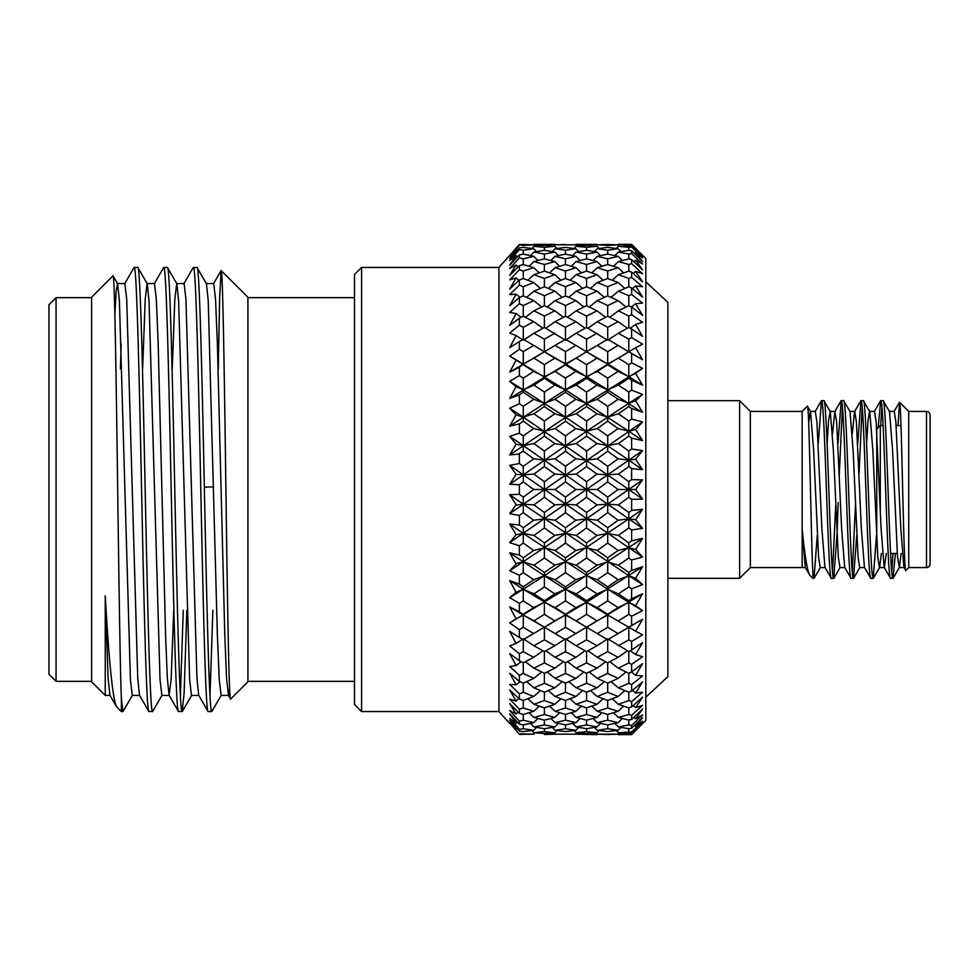 <?xml version="1.0" encoding="UTF-8"?>
<svg xmlns="http://www.w3.org/2000/svg" width="979" height="979" viewBox="0 0 979 979"><rect width="100%" height="100%" fill="white"/><g stroke="black" fill="none" stroke-linecap="round" stroke-linejoin="round"><path stroke-width="1.47" d="M739.622 400.68L750.355 411.413L750.355 567.587L739.622 578.32L739.622 400.68L667.874 400.68M876.756 430.319L876.756 429.108L880.305 425.547L880.305 510.255L880.305 425.547L883.144 425.547M896.177 425.547L901.023 425.547M890.535 553.453L897.241 553.453M926.501 567.587L926.501 411.413L908.732 411.413L908.732 567.587L926.501 567.587A3.549 3.549 0 0 0 930.05 564.026L930.05 553.453M926.501 411.413A3.549 3.549 0 0 1 930.05 414.974L930.05 564.026M750.355 567.587L802.144 567.587L802.144 528.856C804.86 556.402 807.442 571.895 809.902 575.334L812.888 578.32L814.014 578.32L812.888 572.397L812.888 578.32M750.355 411.413L802.144 411.413L802.144 528.856L805.227 567.404L809.902 575.334M890.572 578.32L892.97 578.32C889.691 583.753 886.387 395.247 883.107 400.68L880.708 400.68C883.988 395.247 887.292 583.753 890.572 578.32L884.184 567.404L881.076 528.538L876.144 421.888L874.504 411.425L869.572 411.425L868.104 419.783L866.586 443.45M901.108 553.453L899.358 567.404L897.535 557.112L892.591 450.462L889.495 411.596L883.107 400.68M831.355 578.32L833.753 578.32C830.473 583.753 827.169 395.247 823.89 400.68L821.491 400.68C824.771 395.247 828.075 583.753 831.355 578.32L824.967 567.404L821.87 528.538L816.927 421.888L815.287 411.425L810.355 411.425L808.666 422.426M844.889 567.575L839.958 567.575L838.318 557.112L833.386 450.462L830.278 411.596L823.89 400.68M851.094 578.32L853.492 578.32C850.213 583.753 846.908 395.247 843.629 400.68L841.23 400.68C844.51 395.247 847.814 583.753 851.094 578.32L844.706 567.404L841.61 528.538L836.666 421.888L834.83 411.596L832.554 433.795M864.628 567.575L859.697 567.575L858.057 557.112L853.113 450.462L850.017 411.596L843.629 400.68M870.833 578.32L873.231 578.32C869.952 583.753 866.648 395.247 863.368 400.68L860.969 400.68C864.249 395.247 867.553 583.753 870.833 578.32L864.445 567.404L861.349 528.538L856.405 421.888L854.765 411.425L849.833 411.425M886.301 553.453L884.367 567.575L879.436 567.575L877.796 557.112L872.852 450.462L869.756 411.596L863.368 400.68M825.162 567.575L820.218 567.575L818.579 557.112L813.647 450.462L810.539 411.596L807.345 406.224C809.266 399.616 811.065 543.186 812.888 572.397L812.888 571.051M821.491 400.68L818.26 443.45M817.245 535.55L814.014 578.32M841.23 400.68L838 443.45M835.699 505.531L832.554 571.736M842.429 407.264L839.174 476.357M838.208 502.643L837.045 533.91L833.753 578.32M860.969 400.68L857.739 443.45M855.438 505.531L852.293 571.736M862.169 407.264L859.024 473.469M856.723 535.55L853.492 578.32M880.708 400.68L878.163 427.701M881.908 407.264L880.659 425.547M876.462 535.55L873.231 578.32M908.732 411.413L899.542 402.234C901.549 398.012 903.641 576.864 905.808 570.512L903.923 567.404L900.815 528.538L895.883 421.888L894.243 411.425L889.299 411.425M908.732 567.587L905.808 570.512M802.144 411.413L807.345 406.224M739.622 578.32L667.874 578.32M645.822 258.566L645.822 720.434L631.614 734.642L642.567 723.64L635.628 730.15L642.567 722.429L631.614 733.344L631.614 731.949L642.567 721.156L635.628 726.357L642.567 717.546L631.614 728.266L631.614 725.5L642.567 715.025L635.628 718.831L642.567 709.077L631.614 719.418L631.614 715.331L642.567 705.321L635.628 707.682L642.567 697.134L631.614 706.936L631.614 701.6L642.567 692.226L635.628 693.095L642.567 681.91L631.614 691.039L631.614 684.517L642.567 675.938L635.628 675.29L642.567 663.664L631.614 671.949L631.614 664.362L642.567 656.701L635.628 654.572L642.567 642.665L631.614 649.995L631.614 641.453L642.567 634.833L635.628 631.235L642.567 619.254L631.614 625.508L631.614 616.146L642.567 610.663L635.628 605.671L642.567 593.8L631.614 598.867L631.614 588.832L642.567 584.585L635.628 578.271L642.567 566.694L631.614 570.512L631.614 559.964L642.567 557.014L635.628 549.464L642.567 538.377L631.614 540.873L631.614 529.982L642.567 528.379L635.628 519.727L642.567 509.276L631.614 510.426L631.614 499.351L642.567 499.119L635.628 489.5L642.567 479.881L631.614 479.649L631.614 468.574L642.567 469.724L635.628 459.273L642.567 450.621L631.614 449.018L631.614 438.127L642.567 440.623L635.628 429.536L642.567 421.986L631.614 419.036L631.614 408.488L642.567 412.306L635.628 400.729L642.567 394.415L631.614 390.168L631.614 380.133L642.567 385.2L635.628 373.329L642.567 368.337L631.614 362.854L631.614 353.492L642.567 359.746L635.628 347.765L642.567 344.167L631.614 337.547L631.614 329.005L642.567 336.335L635.628 324.428L642.567 322.299L631.614 314.638L631.614 307.051L642.567 315.336L635.628 303.71L642.567 303.062L631.614 294.483L631.614 287.961L642.567 297.09L635.628 285.905L642.567 286.774L631.614 277.4L631.614 272.064L642.567 281.866L635.628 271.318L642.567 273.679L631.614 263.669L631.614 259.582L642.567 269.923L635.628 260.169L642.567 263.975L631.614 253.5L631.614 250.734L642.567 261.454L635.628 252.643L642.567 257.844L631.614 247.051L631.614 245.656L642.567 256.571L635.628 248.85L642.567 255.36L631.614 244.358L645.822 258.566M354.496 704.452L354.496 274.548L361.594 267.451L361.594 711.549L354.496 704.452M354.496 297.653L247.907 297.653M354.496 681.347L247.907 681.347M218.256 368.704L219.663 297.812L221.119 270.571L247.907 297.224L247.907 681.776L230.603 699.079C229 703.546 227.409 600.103 225.868 485.841C224.289 371.298 222.747 269.311 221.217 270.534M221.266 695.286L211.782 711.549C209.335 714.658 206.838 608.081 204.391 489.5C201.931 370.919 199.435 264.342 196.987 267.451L193.23 267.585L183.917 283.714M206.288 283.567L213.691 283.567L215.539 299.244L217.387 343.886L224.791 635.114L226.553 678.166L228.499 695.433L221.095 695.433L219.247 679.756L217.387 635.114L208.233 300.834L206.459 283.714L196.987 267.451M193.389 267.451C195.849 264.342 198.333 370.919 200.793 489.5C203.253 608.081 205.737 714.658 208.197 711.549L211.782 711.549L208.037 711.415L198.713 695.286L196.938 678.166L185.937 299.244L184.089 283.567L176.685 283.567L174.837 299.244L172.255 368.704M186.854 610.296L184.125 693.059L182.18 711.549C179.72 714.658 177.236 608.081 174.776 489.5C172.328 370.919 169.832 264.342 167.372 267.451L163.628 267.585L154.303 283.714M198.884 695.433L191.492 695.433L189.632 679.756L178.631 300.834L176.856 283.714L167.372 267.451M182.18 711.549L178.423 711.415L169.11 695.286L171.129 679.756L173.711 610.296M178.582 711.549C176.134 714.658 173.638 608.081 171.19 489.5C168.731 370.919 166.234 264.342 163.787 267.451M162.049 695.286L152.577 711.549C150.117 714.658 147.633 608.081 145.173 489.5C142.714 370.919 140.23 264.342 137.77 267.451L134.013 267.585L124.7 283.714M169.281 695.433L161.878 695.433L160.03 679.756L149.028 300.834L147.254 283.714L137.77 267.451M152.577 711.549L148.82 711.415L139.507 695.286L137.733 678.166L126.719 299.244L124.871 283.567L117.468 283.567L116.195 291.204L114.861 314.051M148.979 711.549C146.52 714.658 144.035 608.081 141.576 489.5C139.128 370.919 136.632 264.342 134.172 267.451M212.871 610.296L209.995 695.579M183.257 610.296L180.381 695.579M132.446 695.286L122.962 711.549L121.359 711.549L121.359 698.614C119.989 664.325 118.594 556.439 117.223 455.174C115.803 353.615 114.433 272.456 112.989 275.809L117.639 283.714L119.414 300.834L130.427 679.756L132.275 695.433L139.679 695.433M112.989 275.809L91.585 297.224L91.585 681.776L105.242 695.433L105.242 595.832L108.118 678.166L109.893 695.286L116.66 706.862C112.928 700.719 109.122 663.713 105.242 595.832M116.66 706.862L121.359 711.549M91.585 297.653L56.06 297.653L56.06 681.347L91.585 681.347M56.06 297.653L48.95 304.75L48.95 674.25L56.06 681.347M204.342 487.187L213.63 486.881M535.011 246.194L533.726 244.836L523.275 244.481L533.726 244.836L523.275 245.435L519.384 244.591L523.275 244.481L519.384 244.591L498.947 267.451L498.947 711.549L509.692 723.505M519.384 245.191L509.692 256.155L516.117 249.951L509.692 258.529L519.384 247.846L519.384 249.645L509.692 260.5L516.117 255.629L509.692 265.199L519.384 254.919L519.384 257.881L509.692 268.442L516.117 265.003L509.692 275.405L519.384 265.688L519.384 269.763L509.692 279.884L516.117 277.914L509.692 288.989L519.384 279.994L519.384 285.122L509.692 294.63L516.117 294.165L509.692 305.742L519.384 297.604L519.384 303.698L509.692 312.448L516.117 313.488L509.692 325.395L519.384 318.236L519.384 325.199L509.692 333.056L516.117 335.589L509.692 347.631L519.384 341.561L519.384 349.307L509.692 356.123L516.117 360.125L509.692 372.093L519.384 367.235L519.384 375.618L509.692 381.308L516.117 386.693L509.692 398.416L519.384 394.831L519.384 403.715L509.692 408.194L516.117 414.888L509.692 426.183L519.384 423.919L519.384 433.183L509.692 436.365L516.117 444.258L509.692 454.941L519.384 454.036L519.384 463.52L509.692 465.368L516.117 474.338L509.692 484.25L519.384 484.715L519.384 494.285L509.692 494.75L516.117 504.662L509.692 513.632L519.384 515.48L519.384 524.964L509.692 524.059L516.117 534.742L509.692 542.635L519.384 545.817L519.384 555.081L509.692 552.817L516.117 564.112L509.692 570.806L519.384 575.285L519.384 584.169L509.692 580.584L516.117 592.307L509.692 597.692L519.384 603.382L519.384 611.765L509.692 606.907L516.117 618.875L509.692 622.877L519.384 629.693L519.384 637.439L509.692 631.369L516.117 643.411L509.692 645.944L519.384 653.801L519.384 660.764L509.692 653.605L516.117 665.512L509.692 666.552L519.384 675.302L519.384 681.396L509.692 673.258L516.117 684.835L509.692 684.37L519.384 693.878L519.384 699.006L509.692 690.011L516.117 701.086L509.692 699.116L519.384 709.237L519.384 713.312L509.692 703.595L516.117 713.997L509.692 710.558L519.384 721.119L519.384 724.081L509.692 713.801L516.117 723.371L509.692 718.5L519.384 729.355L519.384 731.154L509.692 720.471L516.117 729.049L509.692 722.845L519.384 734.409L533.726 734.164L519.384 734.409M645.822 281.83L667.874 302.352L667.874 676.648L645.822 697.17M498.947 267.451L361.594 267.451M498.947 711.549L361.594 711.549M642.567 255.36L631.614 244.42L618.373 244.358L631.614 244.358M533.947 244.358L554.824 244.358L533.506 244.823M576.129 244.358L597.006 244.358L575.689 244.836M509.692 305.742L510.671 303.992M509.692 325.395L515.284 315.018M509.692 347.631L516.117 335.589L523.275 340.215L523.275 327.316L519.384 325.199M533.947 358.143L544.397 351.779L554.824 358.143L544.397 364.641L533.947 358.143L523.275 364.017L519.384 367.235L509.692 372.093L516.117 360.125L565.483 389.789L628.799 431.262L628.787 421.019L618.373 413.75L607.69 417.127L607.69 421.19L618.128 428.533L607.69 435.936L597.239 428.533L607.69 421.19M533.947 385.126L544.397 378.286L554.824 385.126L544.397 392.065L533.947 385.126L523.275 389.789L523.275 392.212L519.384 394.831L509.692 398.416L516.117 386.693L523.275 389.789L565.483 417.127L628.799 460.142L628.787 451.062L618.373 443.56L607.69 445.616L607.69 451.233L618.128 458.772L607.69 466.347L597.239 458.772L607.69 451.233M533.947 413.75L544.397 406.542L554.824 413.75L544.397 421.031L533.947 413.75L523.275 417.127L523.275 421.19L519.384 423.919L509.692 426.183L516.117 414.888L523.275 417.127L628.799 489.5L628.787 481.705L618.373 474.105L607.69 474.791L607.69 481.888L618.128 489.5L607.69 497.112L597.239 489.5L607.69 481.888M533.947 443.56L544.397 436.108L554.824 443.56L544.397 451.062L533.947 443.56L523.275 445.616L523.275 451.233L518.001 454.195M511.075 454.843L509.692 454.941L516.117 444.258L523.275 445.616L628.799 518.858L628.787 512.482L618.373 504.895L607.69 504.209L607.69 512.653L618.128 520.228L607.69 527.767L597.239 520.228L607.69 512.653M533.947 474.105L544.397 466.518L554.824 474.105L544.397 481.717L533.947 474.105L523.275 474.791L523.275 481.888L519.384 484.715L518.001 484.678M511.075 484.336L509.692 484.25L516.117 474.338L523.275 474.791L628.799 547.738L628.787 542.892L618.373 535.44L607.69 533.384L607.69 543.064L618.128 550.467L607.69 557.81L597.239 550.467L607.69 543.064M533.947 504.895L544.397 497.283L554.824 504.895L544.397 512.482L533.947 504.895L523.275 504.209L523.275 512.653L519.384 515.48L518.001 515.235M511.075 513.926L509.692 513.632L514.55 506.889M515.798 505.103L523.275 504.209L628.799 575.713L628.787 572.458L618.373 565.25L607.69 561.873L607.69 572.617L618.128 579.739L607.69 586.788L597.239 579.739L607.69 572.617M533.947 535.44L544.397 527.938L554.824 535.44L544.397 542.892L533.947 535.44L523.275 533.384L523.275 543.064L519.384 545.817L518.001 545.389M511.075 543.125L509.692 542.635L516.117 534.742L523.275 533.384L607.69 589.211L628.799 602.33L628.787 600.714L618.373 593.874L607.69 589.211L607.69 600.861L618.128 607.604L607.69 614.212L597.239 607.604L607.69 600.861M533.947 565.25L544.397 557.969L554.824 565.25L544.397 572.458L533.947 565.25L523.275 561.873L523.275 572.617L519.384 575.285L518.001 574.673M511.075 571.467L509.692 570.806L514.55 565.789M510.732 598.316L509.692 597.692L523.275 589.211L586.556 627.233L576.129 620.857L586.556 614.359L597.006 620.857L586.556 627.221L586.556 639.813L597.006 645.761L586.556 651.549L586.556 662.905L597.006 668.204L586.556 673.332L586.556 683.256L597.006 687.821L586.556 692.202L586.556 700.548L597.006 704.317L586.556 707.89L586.556 714.511L597.006 717.436L586.556 720.128L586.556 724.937L597.006 726.944L586.556 728.719L586.556 731.643L597.006 732.708L586.556 733.552L576.129 732.708L586.556 731.643M513.73 620.417L514.55 619.903M515.798 619.083L523.275 614.983L544.397 627.233L533.947 620.857L544.397 614.359L554.824 620.857L544.397 627.221L544.397 639.813L554.824 645.761L544.397 651.549L544.397 662.905L554.824 668.204L544.397 673.332L544.397 683.256L554.824 687.821L544.397 692.202L544.397 700.548L554.824 704.317L544.397 707.89L544.397 714.511L554.824 717.436L544.397 720.128L544.397 724.937L554.824 726.944L544.397 728.719L544.397 731.643L554.824 732.708L544.397 733.552L533.947 732.708L544.397 731.643M512.604 702.176L509.692 699.116M607.69 734.519L618.128 734.164L597.239 734.164L607.69 734.519M628.787 734.531L617.92 734.177M513.302 714.511L509.692 710.558M586.556 734.531L597.459 734.177M595.954 732.806L597.239 734.164L618.128 734.164L619.413 732.806M631.614 733.344L618.373 732.708L616.305 730.554M597.006 734.642L575.689 734.164M511.638 720.691L509.692 718.5M544.397 734.531L555.277 734.164M575.885 734.164L555.081 734.164L575.885 734.164L577.169 732.806M618.128 730.297L607.69 731.619L597.239 730.297L607.69 728.755L618.128 730.297L620.943 727.397M631.614 728.266L628.787 728.719L618.373 726.944L614.861 723.371M607.69 724.888L597.239 722.649L607.69 720.177L618.128 722.649L607.69 724.888L607.69 728.755M597.239 730.297L594.424 727.409M597.006 732.708L599.075 730.554M576.129 732.708L574.061 730.542M555.081 734.164L553.796 732.806M510.292 723.518L509.692 722.845M519.384 733.809L533.726 734.164L535.011 732.806M575.885 730.297L565.483 731.607L555.081 730.297L565.483 728.768L575.885 730.297L578.687 727.397M586.556 728.719L576.129 726.944L586.556 724.937M631.614 719.418L628.787 720.116L618.373 717.436L613.527 712.724M607.69 714.45L597.239 711.317L607.69 707.964L618.128 711.317L607.69 714.45L607.69 720.177M618.128 722.649L622.314 718.476M597.239 722.649L593.041 718.476M597.006 726.944L600.519 723.371M576.129 726.944L572.617 723.371M565.483 724.888L555.081 722.649L565.483 720.189L575.885 722.649L565.483 724.888L565.483 728.768M555.081 730.297L552.266 727.397M554.824 732.708L556.892 730.542M533.947 732.708L531.878 730.554M519.384 729.355L523.275 728.755L533.726 730.297L523.275 731.619L519.384 731.154M544.397 728.719L533.947 726.944L544.397 724.937M586.556 720.128L576.129 717.436L586.556 714.511M631.614 706.936L628.787 707.878L618.373 704.317L612.254 698.749M607.69 700.462L597.239 696.485L607.69 692.3L618.128 696.485L607.69 700.462L607.69 707.964M618.128 711.317L623.611 706.14M597.239 711.317L591.757 706.14M597.006 717.436L601.852 712.724M576.129 717.436L571.295 712.724M565.483 714.45L555.081 711.317L565.483 707.964L575.885 711.317L565.483 714.45L565.483 720.189M575.885 722.649L580.07 718.476M555.081 722.649L550.883 718.476M554.824 726.944L558.336 723.371M533.947 726.944L530.434 723.371M519.384 721.119L523.275 720.177L533.726 722.649L523.275 724.888L523.275 728.755M533.726 730.297L536.529 727.409M516.117 729.049L516.814 728.327M523.275 724.888L519.384 724.081M544.397 720.128L533.947 717.436L544.397 714.511M586.556 707.89L576.129 704.317L586.556 700.548M631.614 691.039L628.787 692.202L618.373 687.821L611.006 681.653M607.69 683.146L597.239 678.386L607.69 673.442L618.128 678.386L607.69 683.146L607.69 692.3M618.128 696.485L624.859 690.574M597.239 696.485L590.496 690.574M597.006 704.317L603.125 698.749M576.129 704.317L570.023 698.749M565.483 700.462L555.081 696.485L565.483 692.312L575.885 696.485L565.483 700.462L565.483 707.964M575.885 711.317L581.367 706.14M555.081 711.317L549.598 706.14M554.824 717.436L559.67 712.724M533.947 717.436L529.101 712.724M519.384 709.237L523.275 707.964L533.726 711.317L523.275 714.45L523.275 720.177M533.726 722.649L537.912 718.476M516.117 723.371L517.45 722.025M523.275 714.45L519.384 713.312M544.397 707.89L533.947 704.317L544.397 700.548M586.556 692.202L576.129 687.821L586.556 683.256M631.614 671.949L628.787 673.319L618.373 668.204L609.746 661.718M607.69 662.783L597.239 657.313L607.69 651.684L618.128 657.313L607.69 662.783L607.69 673.442M618.128 678.386L626.107 672.022M597.239 678.386L589.248 672.022M597.006 687.821L604.373 681.653M576.129 687.821L568.787 681.653M565.483 683.146L555.081 678.386L565.483 673.454L575.885 678.386L565.483 683.146L565.483 692.312M575.885 696.485L582.615 690.574M555.081 696.485L548.338 690.574M554.824 704.317L560.93 698.749M533.947 704.317L527.84 698.749M519.384 693.878L523.275 692.3L533.726 696.485L523.275 700.462L523.275 707.964M533.726 711.317L539.209 706.14M516.117 713.997L518.136 712.051M523.275 700.462L519.384 699.006M544.397 692.202L533.947 687.821L544.397 683.256M586.556 673.332L576.129 668.204L586.556 662.905M631.614 649.995L628.787 651.549L607.69 638.785L607.69 651.684M618.128 657.313L627.392 650.778M597.239 657.313L587.963 650.778M597.006 668.204L605.634 661.718M576.129 668.204L567.526 661.718M565.483 662.771L555.081 657.313L565.483 651.684L575.885 657.313L565.483 662.771L565.483 673.454M575.885 678.386L583.863 672.022M555.081 678.386L547.09 672.022M554.824 687.821L562.179 681.653M533.947 687.821L526.592 681.653M519.384 675.302L523.275 673.442L533.726 678.386L523.275 683.146L523.275 692.3M533.726 696.485L540.457 690.574M516.117 701.086L518.907 698.565M523.275 683.146L519.384 681.396M544.397 673.332L533.947 668.204L544.397 662.905M586.556 651.549L576.129 645.761L586.556 639.813M618.128 633.597L607.69 639.691L597.239 633.597L607.69 627.355L618.128 633.597L628.787 627.221L607.69 614.983L628.799 627.233L642.567 619.254L635.628 631.235L628.799 627.16L628.787 639.825L631.614 641.453M597.239 607.604L586.556 602.33L607.69 614.983L607.69 627.355M597.239 633.597L586.556 627.16L565.483 639.679L555.081 633.597L565.483 627.368L575.885 633.597M597.006 645.761L607.69 638.785M576.129 645.761L565.483 638.785L565.483 651.684M575.885 657.313L585.148 650.778M555.081 657.313L545.817 650.778M554.824 668.204L563.439 661.718M533.947 668.204L525.331 661.718M519.384 653.801L523.275 651.684L533.726 657.313L523.275 662.783L523.275 673.442M533.726 678.386L541.705 672.022M516.117 684.835L519.947 681.653M523.275 662.783L519.384 660.764M544.397 651.549L533.947 645.761L544.397 639.813M618.128 607.604L628.799 602.33L642.567 610.663M597.006 620.857L607.69 614.983L607.69 614.212M576.129 593.874L586.556 586.935L597.006 593.874L586.556 600.714L576.129 593.874L565.483 589.211L586.556 602.33L586.556 614.359M576.129 620.857L565.483 614.983L565.483 627.368M555.081 633.597L544.397 627.16L523.275 639.691L519.384 637.439M554.824 645.761L565.483 638.785M533.947 645.761L523.275 638.785L523.275 651.684M533.726 657.313L542.99 650.778M516.117 665.512L521.207 661.718M519.384 629.693L523.275 627.355L533.726 633.597M575.885 607.604L565.483 614.212L555.081 607.604L565.483 600.873L575.885 607.604L586.556 602.33L586.556 600.714M618.128 579.739L628.799 575.713L642.567 584.585M597.239 579.739L586.556 575.713L586.556 586.935M597.006 593.874L607.69 589.211L607.69 586.788M555.081 579.739L565.483 572.629L575.885 579.739L565.483 586.776L555.081 579.739L544.397 575.713L565.483 589.211L565.483 600.873M555.081 607.604L544.397 602.33L544.397 614.359M554.824 620.857L565.483 614.983L565.483 614.212M533.947 620.857L523.275 614.983L523.275 627.355M509.692 631.369L516.117 643.411L523.275 638.785M519.384 603.382L523.275 600.861L533.726 607.604L523.275 614.212L509.692 606.907L523.275 614.983L523.275 614.212M554.824 593.874L544.397 600.714L533.947 593.874L544.397 586.935L554.824 593.874L565.483 589.211L565.483 586.776M597.006 565.25L586.556 572.458L576.129 565.25L586.556 557.969L597.006 565.25L607.69 561.873L607.69 557.81M618.128 550.467L628.799 547.738L642.567 557.014L637.084 558.556M597.239 550.467L586.556 547.738L586.556 557.969M576.129 565.25L565.483 561.873L565.483 572.629M575.885 579.739L586.556 575.713L586.556 572.458M514.55 561.334L509.692 552.817L544.397 575.713L544.397 586.935M533.947 593.874L523.275 589.211L523.275 600.861M533.726 607.604L544.397 602.33L544.397 600.714M523.275 572.617L533.726 579.739L523.275 586.788L519.384 584.169L509.692 580.584L523.275 589.211L523.275 586.788M575.885 550.467L565.483 557.797L555.081 550.467L565.483 543.076L575.885 550.467L586.556 547.738L586.556 542.892L576.129 535.44L586.556 527.938L597.006 535.44L586.556 542.892M618.128 520.228L628.799 518.858L642.567 528.379M597.239 520.228L586.556 518.858L586.556 527.938M597.006 535.44L607.69 533.384L607.69 527.767M576.129 535.44L565.483 533.384L565.483 543.076M555.081 550.467L544.397 547.738L544.397 557.969M554.824 565.25L565.483 561.873L565.483 557.797M533.726 579.739L544.397 575.713L544.397 572.458M509.692 580.584L516.117 592.307L523.275 589.211L544.397 575.713L628.799 518.858L628.787 527.938L631.614 529.982M523.275 543.064L533.726 550.467L523.275 557.81L519.384 555.081L509.692 552.817M575.885 520.228L565.483 527.754L555.081 520.228L565.483 512.666L575.885 520.228L586.556 518.858L586.556 512.482L576.129 504.895L586.556 497.283L597.006 504.895L586.556 512.482M618.128 489.5L628.799 489.5L642.567 499.119L641 499.192M597.239 489.5L586.556 489.5L586.556 497.283M597.006 504.895L607.69 504.209L607.69 497.112M576.129 504.895L565.483 504.209L565.483 512.666M555.081 520.228L544.397 518.858L544.397 527.938M554.824 535.44L565.483 533.384L565.483 527.754M533.726 550.467L544.397 547.738L544.397 542.892M515.798 563.561L523.275 561.873L523.275 557.81M523.275 512.653L533.726 520.228L523.275 527.767L519.384 524.964L509.692 524.059L523.275 533.384L523.275 527.767M575.885 489.5L565.483 497.099L555.081 489.5L565.483 481.901L575.885 489.5L586.556 489.5L586.556 481.717L576.129 474.105L586.556 466.518L597.006 474.105L586.556 481.717M618.128 458.772L628.799 460.142L642.567 469.724L641 469.59M597.239 458.772L586.556 460.142L586.556 466.518M597.006 474.105L607.69 474.791L607.69 466.347M576.129 474.105L565.483 474.791L565.483 481.901M555.081 489.5L544.397 489.5L544.397 497.283M554.824 504.895L565.483 504.209L565.483 497.099M533.726 520.228L544.397 518.858L544.397 512.482M523.275 481.888L533.726 489.5L523.275 497.112L519.384 494.285L509.692 494.75L523.275 504.209L523.275 497.112M575.885 458.772L565.483 466.334L555.081 458.772L565.483 451.246L575.885 458.772L586.556 460.142L586.556 451.062L576.129 443.56L586.556 436.108L597.006 443.56L586.556 451.062M618.128 428.533L628.799 431.262L642.567 440.623M597.239 428.533L586.556 431.262L586.556 436.108M597.006 443.56L607.69 445.616L607.69 435.936M576.129 443.56L565.483 445.616L565.483 451.246M555.081 458.772L544.397 460.142L544.397 466.518M554.824 474.105L565.483 474.791L565.483 466.334M533.726 489.5L544.397 489.5L544.397 481.717M523.275 451.233L533.726 458.772L523.275 466.347L519.384 463.52L509.692 465.368L523.275 474.791L523.275 466.347M575.885 428.533L565.483 435.924L555.081 428.533L565.483 421.203L575.885 428.533L586.556 431.262L586.556 421.031L576.129 413.75L586.556 406.542L597.006 413.75L586.556 421.031M618.128 399.261L607.69 406.383L597.239 399.261L607.69 392.212L618.128 399.261L628.799 403.287L628.787 392.053L618.373 385.126L607.69 389.789L641.392 411.926M597.239 371.396L607.69 364.788L618.128 371.396L607.69 378.139L597.239 371.396L586.556 376.67L607.69 389.789L607.69 392.212M597.239 399.261L586.556 403.287L586.556 406.542M597.006 413.75L607.69 417.127L607.69 406.383M576.129 413.75L565.483 417.127L565.483 421.203M555.081 428.533L544.397 431.262L544.397 436.108M554.824 443.56L565.483 445.616L565.483 435.924M533.726 458.772L544.397 460.142L544.397 451.062M523.275 421.19L533.726 428.533L523.275 435.936L519.384 433.183L509.692 436.365L523.275 445.616L523.275 435.936M575.885 399.261L565.483 406.371L555.081 399.261L565.483 392.224L575.885 399.261L586.556 403.287L586.556 392.065L576.129 385.126L586.556 378.286L597.006 385.126L586.556 392.065M618.373 358.143L607.69 364.017L628.799 376.67L628.787 364.629L618.373 358.143L628.787 351.779L631.614 353.492M597.239 345.403L607.69 339.309L618.128 345.403L607.69 351.645L597.239 345.403L586.556 351.779L597.006 358.143L586.556 364.641L576.129 358.143L586.556 351.779L607.69 364.017L607.69 364.788M618.128 371.396L628.799 376.67L642.567 385.2L637.084 382.728M597.006 385.126L607.69 389.789L607.69 378.139M576.129 358.143L565.483 364.017L586.556 376.67L586.556 378.286M576.129 385.126L565.483 389.789L565.483 392.224M555.081 399.261L544.397 403.287L544.397 406.542M554.824 413.75L565.483 417.127L565.483 406.371M533.726 428.533L544.397 431.262L544.397 421.031M523.275 392.212L533.726 399.261L523.275 406.383L519.384 403.715L518.001 404.327M575.885 371.396L565.483 378.127L555.081 371.396L565.483 364.788L575.885 371.396L586.556 376.67L586.556 364.641M618.128 345.403L628.799 351.84L628.787 339.175L618.373 333.239L607.69 340.215L607.69 327.316L597.239 321.687L607.69 316.217L618.128 321.687L607.69 327.316M597.006 358.143L607.69 364.017L607.69 351.645M555.081 345.403L565.483 339.321L575.885 345.403L565.483 351.632L555.081 345.403L544.397 351.779L565.483 364.017L565.483 364.788M555.081 371.396L544.397 376.67L544.397 378.286M554.824 385.126L565.483 389.789L565.483 378.127M533.726 399.261L544.397 403.287L544.397 392.065M514.55 413.211L509.692 408.194L523.275 417.127L523.275 406.383M523.275 364.788L533.726 371.396L523.275 378.139L519.384 375.618M597.006 333.239L586.556 339.187L576.129 333.239L586.556 327.451L607.69 340.215M628.799 327.451L628.787 316.095L618.373 310.796L609.746 317.282M618.128 321.687L627.392 328.222M597.239 321.687L587.963 328.222M576.129 333.239L565.483 340.215L565.483 327.316L555.081 321.687L565.483 316.229L575.885 321.687L565.483 327.316M575.885 345.403L586.556 351.84L586.556 339.187M554.824 358.143L565.483 364.017L565.483 351.632M533.726 371.396L544.397 376.67L544.397 364.641M514.538 378.408L509.692 381.308L523.275 389.789L523.275 378.139M519.384 341.561L523.275 339.309L533.726 345.403L523.275 351.645L519.384 349.307M554.824 333.239L544.397 339.187L533.947 333.239L544.397 327.451L565.483 340.215M597.006 310.796L586.556 316.095L576.129 310.796L586.556 305.668L597.006 310.796L605.634 317.282M618.128 300.614L607.69 305.558L597.239 300.614L607.69 295.854L618.128 300.614L626.107 306.978M628.799 305.681L628.787 295.744L618.373 291.179L611.006 297.347M597.239 300.614L589.248 306.978M607.69 316.217L607.69 305.558M576.129 310.796L567.526 317.282M586.556 327.451L586.556 316.095M575.885 321.687L585.148 328.222M555.081 321.687L545.817 328.222M533.947 333.239L523.275 340.215M533.726 345.403L544.397 351.84L544.397 339.187M514.538 352.673L509.692 356.123L523.275 364.017L523.275 351.645M519.384 318.236L523.275 316.217L533.726 321.687L523.275 327.316M554.824 310.796L544.397 316.095L533.947 310.796L544.397 305.668L554.824 310.796L563.439 317.282M575.885 300.614L565.483 305.546L555.081 300.614L565.483 295.854L575.885 300.614L583.863 306.978M597.006 291.179L586.556 295.744L576.129 291.179L586.556 286.798L597.006 291.179L604.373 297.347M618.128 282.515L607.69 286.7L597.239 282.515L607.69 278.538L618.128 282.515L624.859 288.426M628.799 286.798L628.787 278.452L618.373 274.683L612.254 280.251M597.239 282.515L590.496 288.426M607.69 295.854L607.69 286.7M576.129 291.179L568.787 297.347M586.556 305.668L586.556 295.744M555.081 300.614L547.09 306.978M565.483 316.229L565.483 305.546M533.947 310.796L525.331 317.282M544.397 327.451L544.397 316.095M533.726 321.687L542.99 328.222M519.384 297.604L523.275 295.854L533.726 300.614L523.275 305.558L519.384 303.698M554.824 291.179L544.397 295.744L533.947 291.179L544.397 286.798L554.824 291.179L562.179 297.347M575.885 282.515L565.483 286.688L555.081 282.515L565.483 278.538L575.885 282.515L582.615 288.426M597.006 274.683L586.556 278.452L576.129 274.683L586.556 271.11L597.006 274.683L603.125 280.251M618.128 267.683L607.69 271.036L597.239 267.683L607.69 264.55L618.128 267.683L623.611 272.86M628.799 271.122L628.787 264.477L618.373 261.564L613.527 266.276M597.239 267.683L591.757 272.86M607.69 278.538L607.69 271.036M576.129 274.683L570.023 280.251M586.556 286.798L586.556 278.452M555.081 282.515L548.338 288.426M565.483 295.854L565.483 286.688M533.947 291.179L526.592 297.347M544.397 305.668L544.397 295.744M533.726 300.614L541.705 306.978M523.275 316.217L523.275 305.558M516.117 313.488L521.207 317.282M519.384 279.994L523.275 278.538L533.726 282.515L523.275 286.7L519.384 285.122M554.824 274.683L544.397 278.452L533.947 274.683L544.397 271.11L554.824 274.683L560.93 280.251M575.885 267.683L565.483 271.036L555.081 267.683L565.483 264.55L575.885 267.683L581.367 272.86M597.006 261.564L586.556 264.489L576.129 261.564L586.556 258.872L597.006 261.564L601.852 266.276M618.128 256.351L607.69 258.823L597.239 256.351L607.69 254.112L618.128 256.351L622.314 260.524M628.799 258.884L628.787 254.063L618.373 252.056L614.861 255.629M597.239 256.351L593.041 260.524M607.69 264.55L607.69 258.823M576.129 261.564L571.295 266.276M586.556 271.11L586.556 264.489M555.081 267.683L549.598 272.86M565.483 278.538L565.483 271.036M533.947 274.683L527.84 280.251M544.397 286.798L544.397 278.452M533.726 282.515L540.457 288.426M523.275 295.854L523.275 286.7M516.117 294.165L519.947 297.347M519.384 265.688L523.275 264.55L533.726 267.683L523.275 271.036L519.384 269.763M554.824 261.564L544.397 264.489L533.947 261.564L544.397 258.872L554.824 261.564L559.67 266.276M575.885 256.351L565.483 258.811L555.081 256.351L565.483 254.112L575.885 256.351L580.07 260.524M597.006 252.056L586.556 254.063L576.129 252.056L586.556 250.281L597.006 252.056L600.519 255.629M618.128 248.703L607.69 250.245L597.239 248.703L607.69 247.381L618.128 248.703L620.943 251.603M628.799 250.281L628.787 247.357L618.373 246.292L616.305 248.446M597.239 248.703L594.424 251.591M607.69 254.112L607.69 250.245M576.129 252.056L572.617 255.629M586.556 258.872L586.556 254.063M555.081 256.351L550.883 260.524M565.483 264.55L565.483 258.811M533.947 261.564L529.101 266.276M544.397 271.11L544.397 264.489M533.726 267.683L539.209 272.86M523.275 278.538L523.275 271.036M516.117 277.914L518.907 280.435M519.384 254.919L523.275 254.112L533.726 256.351L523.275 258.823L519.384 257.881M554.824 252.056L544.397 254.063L533.947 252.056L544.397 250.281L554.824 252.056L558.336 255.629M575.885 248.703L565.483 250.232L555.081 248.703L565.483 247.393L575.885 248.703L578.687 251.603M597.006 246.292L586.556 247.357L576.129 246.292L586.556 245.448L597.006 246.292L599.075 248.446M595.954 246.194L597.239 244.836L607.69 244.481L618.128 244.836L607.69 245.435L597.239 244.836L618.128 244.836L619.413 246.194M576.129 246.292L574.061 248.458M586.556 250.281L586.556 247.357M555.081 248.703L552.266 251.603M565.483 254.112L565.483 250.232M533.947 252.056L530.434 255.629M544.397 258.872L544.397 254.063M533.726 256.351L537.912 260.524M523.275 264.55L523.275 258.823M516.117 265.003L518.136 266.949M519.384 247.846L523.275 247.381L533.726 248.703L523.275 250.245L519.384 249.645M554.824 246.292L544.397 247.357L533.947 246.292L544.397 245.448L554.824 246.292L556.892 248.458M575.885 244.836L555.081 244.836L575.885 244.836L577.169 246.194M565.483 244.481L555.081 244.836L553.796 246.194M533.947 246.292L531.878 248.446M544.397 250.281L544.397 247.357M533.726 248.703L536.529 251.591M523.275 254.112L523.275 250.245M516.117 255.629L517.45 256.975M516.117 249.951L516.814 250.673M519.384 244.591L516.117 248.054M509.692 255.495L514.77 249.572M509.692 258.529L511.368 256.253M509.692 265.199L512.543 260.916M618.373 732.708L631.614 731.949M618.373 726.944L628.787 724.937L631.614 725.5M618.373 717.436L628.787 714.523L631.614 715.331M618.373 704.317L628.787 700.548L631.614 701.6M618.373 687.821L628.787 683.256L631.614 684.517M618.373 668.204L628.787 662.905L631.614 664.362L637.635 660.201M618.373 645.761L628.787 639.825M630.219 626.352L628.787 627.221M618.373 620.857L628.787 614.371L631.614 616.146L637.537 613.233M631.614 598.867L628.787 600.714M618.373 593.874L628.787 586.947L631.614 588.832L637.084 586.776M631.614 570.512L628.787 572.458M618.373 565.25L628.787 557.981L631.614 559.964M631.614 540.873L628.787 542.892M618.373 535.44L628.787 527.938M631.614 510.426L628.787 512.482M618.373 504.895L628.787 497.295L631.614 499.351M631.614 479.649L628.787 481.705M618.373 474.105L628.787 466.518L631.614 468.574M631.614 449.018L628.787 451.062M618.373 443.56L628.787 436.108L631.614 438.127M631.614 419.036L628.787 421.019M618.373 413.75L628.787 406.542L631.614 408.488M637.084 392.224L631.614 390.168L628.787 392.053M618.373 385.126L628.787 378.286L631.614 380.133M631.614 362.854L628.787 364.629M631.614 337.547L628.787 339.175M618.373 333.239L628.787 327.451L631.614 329.005M631.614 314.638L628.787 316.095M618.373 310.796L628.787 305.681L631.614 307.051M631.614 294.483L628.787 295.744M618.373 291.179L628.787 286.798L631.614 287.961M631.614 277.4L628.787 278.452M618.373 274.683L628.787 271.122L631.614 272.064M631.614 263.669L628.787 264.477M618.373 261.564L628.787 258.884L631.614 259.582M631.614 253.5L628.787 254.063M618.373 252.056L628.787 250.281L631.614 250.734M631.614 247.051L628.787 247.357M618.373 246.292L631.614 245.656M509.692 256.155L510.292 255.482M509.692 279.884L512.604 276.824M509.692 288.989L510.671 287.312M513.571 290.8L515.505 288.891M513.571 308.911L515.505 307.161M509.692 333.056L514.538 329.091M515.015 359.403L513.73 358.583M516.117 444.258L509.692 436.365M514.55 472.111L509.692 465.368M514.55 502.215L509.692 494.75M514.55 532.111L509.692 524.059M514.55 615.938L509.692 606.907M515.284 663.982L509.692 653.605M514.758 682.4L509.692 673.258M514.146 697.709L509.692 690.011M513.437 709.677L509.692 703.595M512.543 718.084L509.692 713.801M511.368 722.747L509.692 720.471M169.11 695.286L167.336 678.166L165.586 635.114L158.182 343.886L156.334 299.244L154.474 283.567L147.07 283.567L145.222 299.244L142.653 368.704M122.962 711.549L121.359 698.614M120.441 368.704L121.176 343.886M228.499 695.433L229.649 689.179M228.327 695.286L230.603 699.079M642.567 723.64L631.614 734.58M642.567 722.429L641.514 723.628M642.567 721.156L641.172 722.526M642.567 717.546L639.96 720.887M642.567 715.025L639.422 718.035M642.567 709.077L638.859 714.315M642.567 705.321L637.06 710.387M642.567 697.134L638.014 704.072M642.567 692.226L633.523 699.973M642.567 681.91L637.329 690.366M638.186 679.402L635.995 681.127M642.567 663.664L636.729 673.442M642.567 642.665L635.628 654.572L630.195 650.778M638.002 637.635L636.179 638.749M636.179 622.84L642.567 619.254M637.084 596.272L642.567 593.8L635.628 605.671L628.799 602.33L628.787 614.371M634.539 569.435L642.567 566.694L635.628 578.271L628.799 575.713L628.787 586.947M634.539 540.151L642.567 538.377L635.628 549.464L628.799 547.738L628.787 557.981M642.567 509.276L635.628 519.727L628.799 518.858L642.567 509.276L634.539 510.059M634.539 479.649L642.567 479.881L635.628 489.5L628.799 489.5L628.787 497.295M509.692 542.635L642.567 450.621L635.628 459.273L628.799 460.142L628.787 466.518M634.539 449.398L641 450.364M634.539 419.771L642.567 421.986L635.628 429.536L628.799 431.262L628.787 436.108M509.692 484.25L586.556 431.262L628.799 403.287L642.567 394.415L635.628 400.729L628.799 403.287L628.787 406.542M509.692 454.941L586.556 403.287L642.567 368.337L635.628 373.329L628.799 376.67L628.787 378.286M638.002 357.2L636.179 356.16M637.084 340.802L642.567 344.167M637.084 318.42L642.567 322.299M633.523 279.027L634.894 280.19M637.084 282.05L642.567 286.774M637.06 268.613L642.567 273.679M639.422 260.965L642.567 263.975M641.172 256.474L642.567 257.844M635.628 252.643L634.6 253.683M635.628 260.169L633.951 261.809M635.628 271.318L633.242 273.545M635.628 285.905L632.446 288.67M635.628 303.71L631.479 306.978M635.628 324.428L630.195 328.222M509.692 426.183L565.483 389.789L628.799 351.767L642.567 359.746M635.628 347.765L628.787 351.779M628.799 651.549L628.787 662.905M635.628 675.29L631.479 672.022M628.799 673.319L628.787 683.256M635.628 693.095L632.446 690.33M628.799 692.202L628.787 700.548M635.628 707.682L633.242 705.455M628.799 707.878L628.787 714.523M635.628 718.831L633.951 717.191M628.799 720.116L628.787 724.937M635.628 726.357L634.6 725.317M628.799 728.719L628.787 731.643M509.692 372.093L544.397 351.767M509.692 398.416L586.556 351.767M509.692 513.632L642.567 421.986M509.692 570.806L565.483 533.384L642.567 479.881M509.692 622.877L565.483 589.211L642.567 538.377M544.397 627.233L586.556 602.33L642.567 566.694M586.556 627.233L642.567 593.8M898 425.743L899.542 402.234L894.047 411.596M893.007 553.453L891.771 571.736M895.406 553.453L892.97 578.32M908.732 425.547L908.745 411.841M930.05 425.547L930.05 414.974M860.798 400.827L854.569 411.596L852.293 433.795M881.369 553.453L879.631 567.404L873.403 578.173M830.278 411.596L828.638 419.783L827.12 443.45M876.756 429.108L876.756 541.424M618.373 734.642L631.614 734.642M191.664 695.286L182.339 711.415M110.064 695.433L105.242 695.433M221.119 270.571L213.52 283.714M904.106 567.575L899.175 567.575M835.026 411.425L830.094 411.425M805.423 567.575L802.144 567.575M874.308 411.596L880.537 400.827M834.83 411.596L841.059 400.827M815.103 411.596L821.32 400.827M893.142 578.173L899.358 567.404M859.88 567.416L853.664 578.173M840.153 567.416L833.924 578.173M820.414 567.416L814.185 578.173"/></g></svg>
